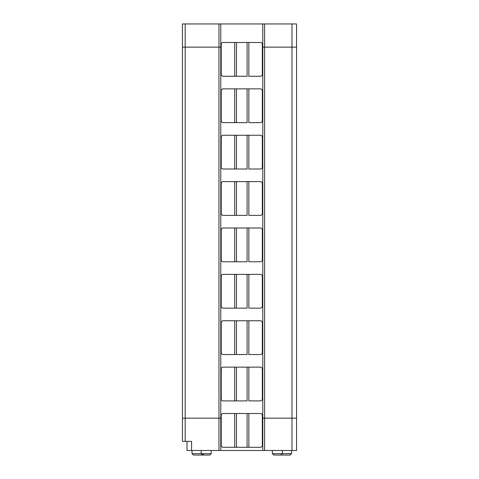 <?xml version="1.0" encoding="UTF-8"?>
<svg xmlns="http://www.w3.org/2000/svg" width="479" height="479" viewBox="0 0 479 479"><rect width="100%" height="100%" fill="white"/><g stroke="black" fill="none" stroke-linecap="round" stroke-linejoin="round"><path stroke-width="0.72" d="M262.779 47.14L262.779 23.95L220.783 23.95L220.783 47.14L221.238 47.14L220.783 47.14L220.783 23.95L262.779 23.95L262.779 47.14L296.561 47.14L296.561 23.95L296.561 47.14L291.992 47.14L291.992 23.95L291.992 47.14L264.606 47.14L264.606 23.95L264.606 47.14L262.324 47.14L262.779 47.14L262.779 418.167L296.561 418.167L262.324 418.167L262.779 418.167L262.779 450.488L262.779 47.14L264.606 47.14L264.606 450.488L264.606 418.167L291.992 418.167L291.992 450.488L291.992 418.167L296.561 418.167L296.561 450.488L296.561 47.14L291.992 47.14L291.992 418.167L291.992 47.14L262.779 47.14M296.561 23.95L262.779 23.95L296.561 23.95M218.957 47.14L182.439 47.14L182.439 23.95L220.783 23.95L182.439 23.95L182.439 47.14L185.181 47.14L185.181 23.95L185.181 47.14L218.957 47.14L218.957 23.95L218.957 47.14L220.783 47.14L185.181 47.14L185.181 418.167L221.238 418.167L185.181 418.167L185.181 441.357L182.439 441.357L191.57 441.357L185.181 441.357L185.181 418.167L182.439 418.167L218.957 418.167L218.957 450.488L218.957 47.14L218.957 418.167L220.783 418.167L220.783 450.488L220.783 47.14L220.783 418.167L185.181 418.167L185.181 47.14L182.439 47.14L182.439 441.357L182.439 47.14L218.957 47.14M187.008 441.357L191.57 441.357L191.57 450.488L296.561 450.488L187.008 450.488L187.008 441.357L187.008 450.488L191.57 450.488L191.57 441.357M260.498 413.509C261.6 413.628 262.211 414.233 262.324 415.335C262.211 414.233 261.6 413.628 260.498 413.509L248.852 413.509L248.852 447.29L260.498 447.29C261.6 447.176 262.211 446.566 262.324 445.464L262.324 415.335L262.324 445.464C262.211 446.566 261.6 447.176 260.498 447.29L248.852 447.29L248.852 413.509L247.086 413.509L247.086 447.29L248.852 447.29L247.086 447.29L247.086 413.509L236.476 413.509L236.476 447.29L247.086 447.29L236.476 447.29L236.476 413.509L234.71 413.509L234.71 447.29L236.476 447.29L234.71 447.29L234.71 413.509L223.064 413.509C221.963 413.628 221.358 414.233 221.238 415.335L221.238 445.464C221.358 446.566 221.963 447.176 223.064 447.29L234.71 447.29L223.064 447.29C221.963 447.176 221.358 446.566 221.238 445.464L221.238 415.335C221.358 414.233 221.963 413.628 223.064 413.509L260.498 413.509M291.537 450.488L291.537 453.679L291.537 450.488M282.406 453.679L291.537 453.679L282.406 453.679L282.406 450.488L282.406 453.679L272.365 453.679L282.406 453.679L281.041 455.05L290.172 455.05L291.537 453.679L290.172 455.05L281.041 455.05L282.406 453.679M273.737 455.05L281.041 455.05L273.737 455.05L272.365 453.679L272.365 450.488M192.025 450.488L192.025 453.679L201.156 453.679L192.025 453.679L193.396 455.05L202.527 455.05L193.396 455.05M203.892 453.679L202.527 455.05L209.826 455.05L211.197 453.679L211.197 450.488L211.197 453.679L201.156 453.679L211.197 453.679L209.826 455.05L202.527 455.05L201.156 453.679L201.156 450.488M248.852 76.263L260.498 76.263C261.6 76.149 262.211 75.538 262.324 74.437L262.324 44.307C262.211 43.206 261.6 42.601 260.498 42.481L248.852 42.481L248.852 76.263L248.852 42.481L247.086 42.481L247.086 76.263L236.476 76.263L236.476 42.481L234.71 42.481L234.71 76.263L236.476 76.263L234.71 76.263L234.71 42.481L223.064 42.481C221.963 42.601 221.358 43.206 221.238 44.307C221.358 43.206 221.963 42.601 223.064 42.481L260.498 42.481C261.6 42.601 262.211 43.206 262.324 44.307L262.324 74.437C262.211 75.538 261.6 76.149 260.498 76.263L248.852 76.263M296.561 47.14L296.561 418.167L264.606 418.167L264.606 47.14L296.561 47.14M221.238 47.14L220.783 47.14L221.238 47.14M262.324 418.167L264.606 418.167L262.324 418.167M221.238 74.437L221.238 44.307L221.238 74.437C221.358 75.538 221.963 76.149 223.064 76.263C221.963 76.149 221.358 75.538 221.238 74.437M182.439 418.167L185.181 418.167L182.439 418.167M223.064 76.263L234.71 76.263L223.064 76.263M236.476 76.263L247.086 76.263L247.086 42.481L236.476 42.481L236.476 76.263M248.852 122.642L260.498 122.642C261.6 122.522 262.211 121.917 262.324 120.816L262.324 90.687C262.211 89.585 261.6 88.98 260.498 88.86L248.852 88.86L248.852 122.642L248.852 88.86L247.086 88.86L247.086 122.642L236.476 122.642L236.476 88.86L234.71 88.86L234.71 122.642L236.476 122.642L234.71 122.642L234.71 88.86L223.064 88.86C221.963 88.98 221.358 89.585 221.238 90.687C221.358 89.585 221.963 88.98 223.064 88.86L260.498 88.86C261.6 88.98 262.211 89.585 262.324 90.687L262.324 120.816C262.211 121.917 261.6 122.522 260.498 122.642L248.852 122.642M221.238 120.816L221.238 90.687L221.238 120.816C221.358 121.917 221.963 122.522 223.064 122.642C221.963 122.522 221.358 121.917 221.238 120.816M223.064 122.642L234.71 122.642L223.064 122.642M236.476 122.642L247.086 122.642L247.086 88.86L236.476 88.86L236.476 122.642M248.852 169.021L260.498 169.021C261.6 168.901 262.211 168.297 262.324 167.195L262.324 137.066C262.211 135.964 261.6 135.353 260.498 135.24L248.852 135.24L248.852 169.021L248.852 135.24L247.086 135.24L247.086 169.021L236.476 169.021L236.476 135.24L234.71 135.24L234.71 169.021L236.476 169.021L234.71 169.021L234.71 135.24L223.064 135.24C221.963 135.353 221.358 135.964 221.238 137.066C221.358 135.964 221.963 135.353 223.064 135.24L260.498 135.24C261.6 135.353 262.211 135.964 262.324 137.066L262.324 167.195C262.211 168.297 261.6 168.901 260.498 169.021L248.852 169.021M221.238 167.195L221.238 137.066L221.238 167.195C221.358 168.297 221.963 168.901 223.064 169.021C221.963 168.901 221.358 168.297 221.238 167.195M223.064 169.021L234.71 169.021L223.064 169.021M236.476 169.021L247.086 169.021L247.086 135.24L236.476 135.24L236.476 169.021M248.852 215.4L260.498 215.4C261.6 215.281 262.211 214.676 262.324 213.574L262.324 183.445C262.211 182.343 261.6 181.733 260.498 181.619L248.852 181.619L248.852 215.4L248.852 181.619L247.086 181.619L247.086 215.4L236.476 215.4L236.476 181.619L234.71 181.619L234.71 215.4L236.476 215.4L234.71 215.4L234.71 181.619L223.064 181.619C221.963 181.733 221.358 182.343 221.238 183.445C221.358 182.343 221.963 181.733 223.064 181.619L260.498 181.619C261.6 181.733 262.211 182.343 262.324 183.445L262.324 213.574C262.211 214.676 261.6 215.281 260.498 215.4L248.852 215.4M221.238 213.574L221.238 183.445L221.238 213.574C221.358 214.676 221.963 215.281 223.064 215.4C221.963 215.281 221.358 214.676 221.238 213.574M223.064 215.4L234.71 215.4L223.064 215.4M236.476 215.4L247.086 215.4L247.086 181.619L236.476 181.619L236.476 215.4M248.852 261.774L260.498 261.774C261.6 261.66 262.211 261.049 262.324 259.953L262.324 229.824C262.211 228.722 261.6 228.112 260.498 227.998L248.852 227.998L248.852 261.774L248.852 227.998L247.086 227.998L247.086 261.774L236.476 261.774L236.476 227.998L234.71 227.998L234.71 261.774L236.476 261.774L234.71 261.774L234.71 227.998L223.064 227.998C221.963 228.112 221.358 228.722 221.238 229.824C221.358 228.722 221.963 228.112 223.064 227.998L260.498 227.998C261.6 228.112 262.211 228.722 262.324 229.824L262.324 259.953C262.211 261.049 261.6 261.66 260.498 261.774L248.852 261.774M221.238 259.953L221.238 229.824L221.238 259.953C221.358 261.049 221.963 261.66 223.064 261.774C221.963 261.66 221.358 261.049 221.238 259.953M223.064 261.774L234.71 261.774L223.064 261.774M236.476 261.774L247.086 261.774L247.086 227.998L236.476 227.998L236.476 261.774M248.852 308.153L260.498 308.153C261.6 308.039 262.211 307.428 262.324 306.326L262.324 276.203C262.211 275.102 261.6 274.491 260.498 274.377L248.852 274.377L248.852 308.153L248.852 274.377L247.086 274.377L247.086 308.153L236.476 308.153L236.476 274.377L234.71 274.377L234.71 308.153L236.476 308.153L234.71 308.153L234.71 274.377L223.064 274.377C221.963 274.491 221.358 275.102 221.238 276.203C221.358 275.102 221.963 274.491 223.064 274.377L260.498 274.377C261.6 274.491 262.211 275.102 262.324 276.203L262.324 306.326C262.211 307.428 261.6 308.039 260.498 308.153L248.852 308.153M221.238 306.326L221.238 276.203L221.238 306.326C221.358 307.428 221.963 308.039 223.064 308.153C221.963 308.039 221.358 307.428 221.238 306.326M223.064 308.153L234.71 308.153L223.064 308.153M236.476 308.153L247.086 308.153L247.086 274.377L236.476 274.377L236.476 308.153M248.852 354.532L260.498 354.532C261.6 354.418 262.211 353.807 262.324 352.706L262.324 322.577C262.211 321.481 261.6 320.87 260.498 320.756L248.852 320.756L248.852 354.532L248.852 320.756L247.086 320.756L247.086 354.532L236.476 354.532L236.476 320.756L234.71 320.756L234.71 354.532L236.476 354.532L234.71 354.532L234.71 320.756L223.064 320.756C221.963 320.87 221.358 321.481 221.238 322.577C221.358 321.481 221.963 320.87 223.064 320.756L260.498 320.756C261.6 320.87 262.211 321.481 262.324 322.577L262.324 352.706C262.211 353.807 261.6 354.418 260.498 354.532L248.852 354.532M221.238 352.706L221.238 322.577L221.238 352.706C221.358 353.807 221.963 354.418 223.064 354.532C221.963 354.418 221.358 353.807 221.238 352.706M223.064 354.532L234.71 354.532L223.064 354.532M236.476 354.532L247.086 354.532L247.086 320.756L236.476 320.756L236.476 354.532M248.852 400.911L260.498 400.911C261.6 400.797 262.211 400.187 262.324 399.085L262.324 368.956C262.211 367.854 261.6 367.249 260.498 367.13L248.852 367.13L248.852 400.911L248.852 367.13L247.086 367.13L247.086 400.911L236.476 400.911L236.476 367.13L234.71 367.13L234.71 400.911L236.476 400.911L234.71 400.911L234.71 367.13L223.064 367.13C221.963 367.249 221.358 367.854 221.238 368.956C221.358 367.854 221.963 367.249 223.064 367.13L260.498 367.13C261.6 367.249 262.211 367.854 262.324 368.956L262.324 399.085C262.211 400.187 261.6 400.797 260.498 400.911L248.852 400.911M221.238 399.085L221.238 368.956L221.238 399.085C221.358 400.187 221.963 400.797 223.064 400.911C221.963 400.797 221.358 400.187 221.238 399.085M223.064 400.911L234.71 400.911L223.064 400.911M236.476 400.911L247.086 400.911L247.086 367.13L236.476 367.13L236.476 400.911"/></g></svg>
